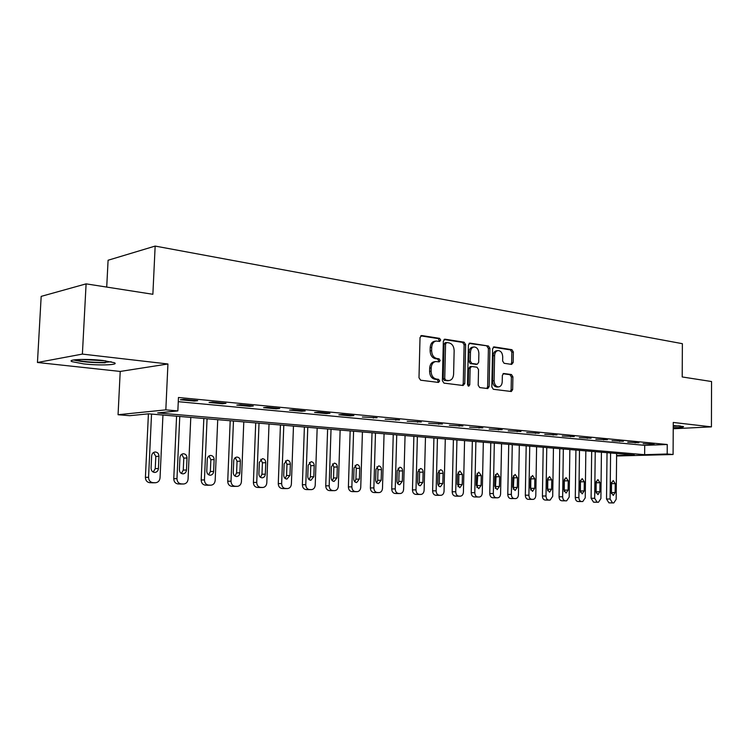 <?xml version="1.0" encoding="UTF-8"?>
<svg xmlns="http://www.w3.org/2000/svg" width="749" height="749" viewBox="0 0 749 749"><rect width="100%" height="100%" fill="white"/><g stroke="black" fill="none" stroke-linecap="round" stroke-linejoin="round"><path stroke-width="1.12" d="M440.674 340.065L439.56 338.351L421.79 335.561L420.03 337.527L418.991 377.749L420.629 380.202L438.474 382.43L439.672 381.026L438.549 379.331L436.274 379.041C433.044 378.208 431.321 375.605 431.106 371.251L431.19 367.928C431.508 364.164 433.062 362.039 435.852 361.542L439.167 361.898L440.178 360.512L439.054 358.808L436.779 358.481C433.559 357.601 431.845 354.989 431.621 350.644L431.705 347.321C432.014 343.632 433.531 341.535 436.274 341.038L439.682 341.432L440.674 340.065M438.792 341.319L439.167 340.28L438.053 338.557L420.751 335.861M437.706 382.336L438.165 381.185L437.042 379.49L434.757 379.2L436.274 379.041M438.249 361.795L438.671 360.7L437.547 358.996L435.272 358.668L436.779 358.481M673.239 427.698C680.354 427.557 683.781 427.183 683.519 426.574L673.248 425.516M103.09 360.512C87.081 358.593 66.324 359.389 72.016 361.655L83.654 363.883C99.43 365.718 119.662 364.978 114.325 362.713L103.09 360.512M511.642 364.398L513.168 362.525L513.355 352.002L511.913 349.689L494.171 346.909L492.599 348.781L491.831 386.961L493.319 389.283L511.333 391.512L512.662 389.592L512.896 376.831L511.455 374.537L503.674 373.489L502.354 375.389L502.223 381.775C501.999 384.817 500.791 386.531 498.619 386.915C495.866 386.624 494.368 384.555 494.106 380.707L494.602 355.606C494.827 352.629 495.997 350.944 498.113 350.56C500.903 350.841 502.439 352.929 502.71 356.824L502.626 360.981L504.096 363.293L511.642 364.398M178.271 401.679L644.711 445.355L667.247 444.503L667.19 453.997L673.079 454.512L616.605 455.972M86.098 283.862L82.39 354.09L37.45 362.488L41.176 296.379L86.098 283.862L152.871 294.282L155.155 246.075L682.376 343.679L682.208 376.953L711.55 381.531L711.428 426.864L673.267 422.455L673.079 454.512M37.45 362.488L120.215 371.438L167.935 363.986L82.39 354.09M167.935 363.986L165.829 409.862L177.85 410.92L157.665 412.924L644.636 454.69L667.19 453.997M667.247 444.503L178.459 397.494L177.85 410.92M465.635 344.596L464.09 342.19L445.028 339.203L443.333 341.141L442.378 380.707L443.97 383.113L463.116 385.51L464.764 383.535L465.635 344.596L464.118 344.802L462.573 342.396L444.026 339.494M470.035 343.126L488.432 346.01L489.921 348.369L489.134 386.624L487.758 388.562L479.716 387.579L478.199 385.239L478.527 369.566L477.01 367.207L471.505 366.467L470.119 368.405L469.754 384.817L468.771 386.203L467.535 384.537L468.406 345.027L470.035 343.126L469.389 343.211M673.229 428.756L711.428 426.864M180.35 399.741L194.263 401.061L197.689 400.687L183.758 399.357L180.35 399.741M209.065 402.466L222.49 403.739L225.973 403.383L212.519 402.101L209.065 402.466M236.796 405.097L249.773 406.333L253.293 405.995L240.298 404.75L236.796 405.097M263.592 407.643L276.138 408.832L279.705 408.514L267.14 407.316L263.592 407.643M289.507 410.106L301.641 411.257L305.236 410.948L293.084 409.787L289.507 410.106M314.571 412.484L326.321 413.598L329.953 413.298L318.194 412.184L314.571 412.484M338.848 414.787L350.223 415.864L353.874 415.583L342.49 414.497L338.848 414.787M362.347 417.015L377.056 417.792L362.347 417.015M385.126 419.178L399.507 419.936L385.126 419.178M407.203 421.275L421.284 422.005L407.203 421.275M428.625 423.307L442.416 424.028L428.625 423.307M449.409 425.282L462.91 425.975L449.409 425.282M469.586 427.192L482.815 427.876L469.586 427.192M489.181 429.055L502.158 429.72L489.181 429.055M508.215 430.862L520.939 431.508L508.215 430.862M526.725 432.622L539.205 433.25L526.725 432.622M544.729 434.326L556.966 434.944L544.729 434.326M562.237 435.993L574.249 436.592L562.237 435.993M579.267 437.613L591.073 438.202L579.267 437.613M595.858 439.186L607.448 439.757L595.858 439.186M612.008 440.721L623.393 441.283L612.008 440.721M627.746 442.21L638.934 442.762L627.746 442.21M643.082 443.67L654.083 444.204L643.082 443.67M155.155 246.075L108.09 260.24L106.714 287.082M616.614 455.551L634.375 455.008L148.574 413.822L129.736 415.695L118.061 414.731L165.829 409.862M120.215 371.438L118.061 414.731M644.711 445.355L644.636 454.69M194.263 401.061L194.291 400.369M222.49 403.739L222.519 403.056M249.773 406.333L249.801 405.658M276.138 408.832L276.166 408.168M301.641 411.257L301.66 410.602M326.321 413.598L326.339 412.961M350.223 415.864L350.242 415.236M373.367 418.064L373.386 417.446M395.809 420.189L395.828 419.58M417.567 422.258L417.586 421.659M438.68 424.262L438.689 423.672M459.165 426.209L459.174 425.619M479.06 428.1L479.07 427.52M498.385 429.926L498.394 429.364M517.166 431.714L517.175 431.152M535.432 433.446L535.441 432.894M553.193 435.132L553.193 434.589M570.466 436.77L570.476 436.236M587.291 438.371L587.291 437.837M603.666 439.925L603.675 439.401M619.62 441.442L619.62 440.918M635.161 442.912L635.161 442.406M650.31 444.354L650.31 443.848M435.834 341.104L434.766 341.244C432.023 341.75 430.506 343.838 430.198 347.527L431.705 347.321M435.272 358.668C432.051 357.788 430.338 355.176 430.113 350.841L430.198 347.527M435.497 361.589L434.345 361.73C431.555 362.226 430.001 364.351 429.683 368.096L431.19 367.928M434.757 379.2C431.536 378.367 429.814 375.773 429.598 371.429L429.683 368.096M462.461 385.426L463.247 383.685L464.118 344.802M446.75 342.546L445.571 343.903L444.737 378.573L445.852 380.258L448.979 380.586C451.75 380.099 453.295 377.983 453.604 374.228L454.147 350.672C453.941 346.413 452.256 343.819 449.119 342.911L446.75 342.546M445.243 342.752L444.063 344.109L445.571 343.903M447.733 380.717L444.335 380.417L443.23 378.732L444.063 344.109M469.071 343.417L488.432 346.01M486.859 388.478L487.618 386.765L488.404 348.557L486.906 346.197M470.232 366.645L468.602 368.574L468.237 384.967L469.754 384.817M467.994 385.857L468.237 384.967M478.873 353.35C478.592 349.38 477.001 347.246 474.108 346.965C471.926 347.358 470.709 349.071 470.475 352.096L470.278 361.074L471.814 363.452L477.319 364.211L478.686 362.282L478.873 353.35M473.799 347.002L472.591 347.162C470.409 347.555 469.202 349.268 468.958 352.283L470.475 352.096M476.13 364.314L470.297 363.63L468.762 361.252L468.958 352.283M497.851 350.588L496.596 350.747C494.48 351.131 493.31 352.816 493.085 355.794L494.602 355.606M497.261 387.046L497.093 387.055C494.349 386.765 492.842 384.696 492.58 380.857L493.085 355.794M510.406 391.418L511.136 389.733L511.37 376.981L509.929 374.687L503.038 373.742M510.987 364.304L511.642 362.694L511.839 352.18L510.397 349.877L493.235 347.19M148.414 413.841L145.409 477.366C145.54 480.493 146.991 482.262 149.772 482.702L152.553 482.796M162.945 415.049L160.043 477.843C159.677 480.764 158.179 482.403 155.549 482.749L152.936 482.646C150.156 482.216 148.695 480.437 148.564 477.3L151.541 414.075M153.227 472.095L155.24 468.649L155.811 456.441L153.573 452.471M158.413 468.546L158.985 456.291C158.835 453.622 157.552 452.181 155.155 451.984C153.105 452.274 151.935 453.566 151.654 455.86L151.073 468.153C151.223 470.812 152.478 472.245 154.856 472.45C156.944 472.16 158.123 470.859 158.413 468.546L155.24 468.649M176.586 416.201L173.768 478.705C173.899 481.766 175.313 483.517 177.99 483.938L180.659 484.032M190.789 417.408L188.074 479.163C187.727 482.038 186.276 483.648 183.73 483.994L181.211 483.891C178.524 483.47 177.11 481.719 176.979 478.639L179.769 416.472M181.389 473.471L183.262 470.11L183.795 458.116L181.726 454.259M186.492 470.016L187.016 457.976C186.875 455.345 185.64 453.941 183.327 453.744C181.333 454.025 180.209 455.298 179.929 457.545L179.395 469.642C179.535 472.254 180.752 473.658 183.046 473.864C185.059 473.583 186.211 472.301 186.492 470.016L183.262 470.11M203.831 418.513L201.191 479.987C201.322 483.002 202.689 484.725 205.282 485.137L207.838 485.221M217.725 419.693L215.178 480.437C214.841 483.274 213.446 484.856 210.984 485.193L208.55 485.099C205.947 484.678 204.58 482.955 204.449 479.931L207.061 418.785M208.615 474.791L210.366 471.533L210.862 459.727L208.943 455.991M213.634 471.449L214.13 459.596C213.989 457.021 212.8 455.635 210.563 455.439C208.634 455.72 207.539 456.965 207.276 459.184L206.771 471.084C206.911 473.64 208.091 475.025 210.3 475.231C212.257 474.96 213.371 473.696 213.634 471.449L210.366 471.533M230.196 420.741L227.724 481.233C227.855 484.2 229.175 485.886 231.684 486.298L234.147 486.382M243.79 421.902L241.412 481.673C241.084 484.463 239.727 486.026 237.339 486.354L234.999 486.26C232.48 485.858 231.16 484.163 231.02 481.186L233.463 421.022M234.971 476.074L236.59 472.909L237.049 461.29L235.28 457.667M239.905 472.825L240.363 461.169C240.223 458.641 239.071 457.274 236.909 457.077C235.046 457.349 233.988 458.585 233.735 460.775L233.257 472.479C233.398 474.988 234.531 476.345 236.675 476.551C238.566 476.289 239.643 475.044 239.905 472.825L236.59 472.909M255.718 422.913L253.405 482.44C253.537 485.361 254.819 487.019 257.253 487.412L259.613 487.505M269.022 424.037L266.803 482.862C266.494 485.614 265.174 487.159 262.862 487.477L260.596 487.384C258.162 486.99 256.879 485.324 256.738 482.393L259.023 423.194M260.474 477.31L261.972 474.239L262.412 462.807L260.774 459.296M265.324 474.164L265.764 462.695C265.623 460.204 264.509 458.865 262.422 458.669L259.341 462.311L258.892 473.827C259.032 476.298 260.137 477.628 262.197 477.834C264.041 477.572 265.08 476.345 265.324 474.164L261.972 474.239M111.17 361.758L103.727 362.441C91.209 362.422 81.744 361.524 75.34 359.735M80.901 359.426L105.74 360.84M73.524 359.969C81.463 361.87 92.043 362.806 105.244 362.788M679.015 425.835L673.248 426.106M673.248 426.256L680.289 425.947M280.435 425.001L278.272 483.601C278.403 486.485 279.649 488.114 282.008 488.498L284.283 488.582M293.468 426.106L291.389 484.023C291.099 486.738 289.826 488.254 287.579 488.563L285.388 488.479C283.028 488.086 281.783 486.447 281.652 483.564L283.787 425.292M285.182 478.499L286.567 475.531L286.979 464.277L285.463 460.878M289.957 475.456L290.359 464.165C290.219 461.721 289.142 460.401 287.129 460.214L284.133 463.79L283.721 475.128C283.862 477.562 284.929 478.873 286.923 479.07L289.957 475.456L286.567 475.531M304.394 427.033L302.371 484.734C302.502 487.571 303.719 489.172 306.004 489.556L308.195 489.64M317.164 428.119L315.226 485.146C314.936 487.824 313.709 489.312 311.528 489.621L309.412 489.537C307.127 489.153 305.92 487.543 305.779 484.697L307.773 427.323M309.122 479.65L310.404 476.776L310.788 465.7L309.393 462.405M313.822 476.71L314.196 465.597C314.065 463.191 313.016 461.899 311.06 461.702L308.167 465.232L307.783 476.392C307.914 478.78 308.944 480.072 310.882 480.278L313.822 476.71L310.404 476.776M327.622 429.008L325.74 485.829C325.871 488.62 327.041 490.202 329.26 490.576L331.376 490.651M340.14 430.066L338.333 486.232C338.061 488.872 336.863 490.342 334.747 490.642L332.706 490.558C330.487 490.183 329.307 488.601 329.176 485.801L331.03 429.289M332.341 480.764L333.511 477.993L333.867 467.076L332.593 463.903M336.956 477.928L337.312 466.983C337.172 464.614 336.161 463.341 334.269 463.144L331.461 466.627L331.105 477.619C331.236 479.969 332.238 481.242 334.11 481.438L336.956 477.928L333.511 477.993M350.158 430.918L348.397 486.897C348.528 489.64 349.671 491.204 351.824 491.569L353.865 491.644M362.422 431.958L360.746 487.29C360.484 489.883 359.323 491.335 357.264 491.634L355.288 491.55C353.135 491.185 351.993 489.621 351.861 486.869L353.594 431.209M354.857 481.841L355.934 479.163L356.262 468.415L355.092 465.344M359.398 479.107L359.726 468.322C359.595 466 358.612 464.745 356.786 464.549L354.052 467.985L353.715 478.808C353.846 481.12 354.82 482.375 356.636 482.571L359.398 479.107L355.934 479.163M372.019 432.772L370.39 487.927C370.521 490.632 371.626 492.168 373.714 492.524L375.689 492.599M384.059 433.793L382.496 488.311C382.243 490.876 381.119 492.308 379.116 492.599L377.206 492.514C375.118 492.159 374.004 490.623 373.873 487.908L375.483 433.062M376.71 482.89L377.693 480.306L378.002 469.707L376.925 466.758M381.175 480.249L381.484 469.623C381.353 467.339 380.398 466.103 378.629 465.915L375.979 469.295L375.67 479.969C375.792 482.234 376.738 483.47 378.498 483.667L381.175 480.249L377.693 480.306M393.253 434.57L391.736 488.928C391.867 491.597 392.944 493.104 394.976 493.46L396.876 493.535M405.059 435.572L403.608 489.303C403.365 491.831 402.279 493.245 400.331 493.525L398.477 493.451C396.446 493.095 395.369 491.587 395.238 488.91L396.736 434.86M397.916 483.891L398.814 481.41L399.105 470.971L398.122 468.134M402.325 481.364L402.606 470.887C402.475 468.64 401.548 467.423 399.835 467.236L397.26 470.569L396.97 481.083C397.101 483.32 398.019 484.537 399.723 484.725L402.325 481.364L398.814 481.41M413.879 436.321L412.465 489.902C412.596 492.533 413.654 494.022 415.62 494.368L417.465 494.434M425.469 437.294L424.121 490.267C423.887 492.767 422.829 494.153 420.938 494.434L419.14 494.359C417.174 494.012 416.116 492.524 415.985 489.883L417.371 436.611M418.522 484.865L419.337 482.487L419.609 472.198L418.71 469.473M422.857 482.45L423.129 472.123C422.998 469.904 422.099 468.705 420.423 468.518L417.933 471.804L417.661 482.169C417.783 484.378 418.682 485.567 420.329 485.764L422.857 482.45L419.337 482.487M433.924 438.015L432.613 490.848C432.744 493.441 433.765 494.902 435.684 495.248L437.463 495.314M445.29 438.98L444.054 491.204C443.829 493.675 442.799 495.042 440.964 495.314L439.214 495.248C437.304 494.902 436.274 493.432 436.143 490.838L437.435 438.315M438.549 485.811L439.279 483.536L439.523 473.387L438.717 470.775M442.818 483.498L443.062 473.312C442.931 471.13 442.06 469.951 440.44 469.763L438.015 473.012L437.762 483.227C437.884 485.399 438.755 486.578 440.365 486.766L442.818 483.498L439.279 483.536M453.398 439.663L452.19 491.765C452.321 494.321 453.323 495.763 455.177 496.1L460.307 496.175M464.567 440.609L463.425 492.121C463.21 494.555 462.208 495.904 460.42 496.175L458.725 496.1C456.862 495.772 455.869 494.321 455.738 491.756L456.927 439.963M458.004 486.728L458.669 484.547L458.894 474.538L458.163 472.048M462.217 484.519L462.442 474.473L459.895 470.981L457.527 474.183L457.302 484.257L459.83 487.739L462.217 484.519L458.669 484.547M472.347 441.273L471.233 492.664C471.364 495.183 472.329 496.606 474.145 496.933L479.341 497.008C481.083 496.737 482.056 495.407 482.262 493.001L483.32 442.2M475.634 496.999L477.703 496.943C475.887 496.606 474.922 495.183 474.791 492.655L475.887 441.573M476.935 487.608L477.731 475.662L477.076 473.284M481.083 485.502L481.289 475.606L478.808 472.16L476.514 475.315L476.298 485.258L478.761 488.694L481.083 485.502L477.525 485.539M490.782 442.837L489.752 493.535C489.883 496.016 490.829 497.42 492.589 497.748L497.645 497.813M501.558 443.745L500.594 493.872C500.388 496.241 499.443 497.551 497.757 497.813L496.156 497.748C494.396 497.43 493.451 496.016 493.319 493.525L494.321 443.136M495.342 488.46L496.063 476.757L495.473 474.501M499.433 486.476L499.62 476.701L497.205 473.302L494.977 476.42L494.78 486.223L497.177 489.612L499.433 486.476L495.866 486.494M508.721 444.354L507.785 494.377C507.906 496.83 508.833 498.216 510.546 498.534L512.129 498.591M519.319 445.252L518.43 494.705C518.233 497.046 517.316 498.347 515.668 498.609L514.114 498.544C512.4 498.225 511.483 496.83 511.352 494.377L512.269 444.653M513.262 489.284L513.898 477.825L513.383 475.69M517.287 487.412L517.465 477.768L515.115 474.417L512.943 477.497L512.765 487.168L515.097 490.511L517.287 487.412L513.72 487.43M526.191 445.833L525.33 495.201C525.452 497.617 526.35 498.984 528.026 499.302L533.007 499.377M536.602 446.722L535.797 495.529C535.61 497.842 534.711 499.124 533.11 499.377L531.603 499.311C529.927 498.993 529.028 497.626 528.906 495.201L529.74 446.142M530.704 490.08L530.816 476.851M534.683 488.32L534.833 478.817L532.548 475.503L530.432 478.545L530.273 488.095L532.539 491.391L534.683 488.32L531.107 488.348M543.203 447.275L542.416 496.007C542.538 498.394 543.418 499.742 545.047 500.042L549.991 500.117M553.445 448.145L552.706 496.325L550.094 500.117L548.624 500.06C546.995 499.752 546.124 498.403 545.993 496.007L546.761 447.584M547.697 490.848L547.791 477.993M551.61 489.219L551.76 479.828L549.523 476.561L547.463 479.566L547.322 488.985L549.532 492.243L551.61 489.219L548.034 489.228M559.775 448.679L559.063 496.784C559.185 499.143 560.046 500.472 561.628 500.772L566.637 500.847L569.184 497.093L569.849 449.54M562.939 500.828L565.214 500.791C563.623 500.482 562.771 499.152 562.649 496.793L563.332 448.988M564.25 491.578L564.334 479.117M568.107 490.08L568.238 480.811L566.066 477.6L564.063 480.568L563.922 489.865L566.085 493.067L568.107 490.08L564.531 490.099M575.925 450.055L575.288 497.542C575.41 499.873 576.243 501.184 577.797 501.484L579.202 501.54M585.84 450.889L585.241 497.851L582.759 501.558L581.374 501.502C579.829 501.203 578.996 499.883 578.865 497.551L579.492 450.355M580.372 492.29L580.447 480.212M584.183 490.923L584.304 481.776L582.188 478.602L580.232 481.532L580.11 490.717L582.216 493.881L584.183 490.923L580.606 490.941M591.673 451.385L591.101 498.291L593.545 502.176L594.921 502.233M601.428 452.218L600.895 498.591L598.479 502.251L597.131 502.195L594.678 498.3L595.24 451.684M596.101 492.964L596.167 481.307M599.865 491.747L599.968 482.712L597.899 479.575L595.998 482.478L595.886 491.541L597.936 494.668L599.865 491.747L596.279 491.765M607.036 452.686L606.521 499.012L608.918 502.851L613.806 502.925L616.165 499.311L616.633 453.501M610.126 502.907L613.703 502.925L612.495 502.869L610.098 499.021L610.594 452.995M611.437 493.6L611.493 482.384M615.144 492.552L615.238 483.629L613.216 480.53L611.362 483.395L611.268 492.346L613.272 495.435L615.144 492.552L611.568 492.561M438.053 338.557L439.56 338.351M437.042 379.49L438.549 379.331M437.547 358.996L439.054 358.808M430.113 350.841L431.621 350.644M429.598 371.429L431.106 371.251M421.041 335.674L421.79 335.561M463.247 383.685L464.764 383.535M444.326 339.306L445.028 339.203M462.573 342.396L464.09 342.19M443.23 378.732L444.737 378.573M444.335 380.417L445.852 380.258M446.713 380.717L448.22 380.567M488.404 348.557L489.921 348.369M487.618 386.765L489.134 386.624M468.602 368.574L470.119 368.405M468.762 361.252L470.278 361.074M470.297 363.63L471.814 363.452M475.559 364.379L477.076 364.201M492.58 380.857L494.106 380.707M503.394 373.545L503.899 373.498M509.929 374.687L511.455 374.537M511.37 376.981L512.896 376.831M511.136 389.733L512.662 389.592M493.563 346.984L494.171 346.909M510.397 349.877L511.913 349.689M511.839 352.18L513.355 352.002M511.642 362.694L513.168 362.525M148.564 477.3L145.409 477.366M152.936 482.646L149.772 482.702M155.23 482.749L152.066 482.796M155.811 456.441L158.985 456.291M176.979 478.639L173.768 478.705M181.211 483.891L177.99 483.938M183.43 483.994L180.209 484.032M183.795 458.116L187.016 457.976M204.449 479.931L201.191 479.987M208.55 485.099L205.282 485.137M210.694 485.193L207.426 485.23M210.862 459.727L214.13 459.596M231.02 481.186L227.724 481.233M234.999 486.26L231.684 486.298M237.077 486.354L233.763 486.382M237.049 461.29L240.363 461.169M256.738 482.393L253.405 482.44M260.596 487.384L257.253 487.412M262.609 487.477L259.257 487.505M262.412 462.807L265.764 462.695M281.652 483.564L278.272 483.601M285.388 488.479L282.008 488.498M287.344 488.563L283.955 488.591M286.979 464.277L290.359 464.165M305.779 484.697L302.371 484.734M309.412 489.537L306.004 489.556M311.303 489.621L307.886 489.64M310.788 465.7L314.196 465.597M329.176 485.801L325.74 485.829M332.706 490.558L329.26 490.576M334.531 490.642L331.086 490.661M333.867 467.076L337.312 466.983M351.861 486.869L348.397 486.897M355.288 491.55L351.824 491.569M357.067 491.634L353.594 491.644M356.262 468.415L359.726 468.322M373.873 487.908L370.39 487.927M377.206 492.514L373.714 492.524M378.928 492.589L375.436 492.599M378.002 469.707L381.484 469.623M395.238 488.91L391.736 488.928M398.477 493.451L394.976 493.46M400.153 493.525L396.642 493.535M399.105 470.971L402.606 470.887M415.985 489.883L412.465 489.902M419.14 494.359L415.62 494.368M420.769 494.434L417.249 494.434M419.609 472.198L423.129 472.123M436.143 490.838L432.613 490.848M439.214 495.248L435.684 495.248M440.796 495.314L437.257 495.314M439.523 473.387L443.062 473.312M455.738 491.756L452.19 491.765M458.725 496.1L455.177 496.1M460.27 496.175L456.721 496.166M458.894 474.538L462.442 474.473M474.791 492.655L471.233 492.664M477.703 496.943L474.145 496.933M477.731 475.662L481.289 475.606M493.319 493.525L489.752 493.535M496.156 497.748L492.589 497.748M497.617 497.813L494.05 497.804M496.063 476.757L499.62 476.701M511.352 494.377L507.785 494.377M514.114 498.544L510.546 498.534M513.898 477.825L517.465 477.768M528.906 495.201L525.33 495.201M531.603 499.311L528.026 499.302M532.979 499.368L529.403 499.358M531.266 478.864L534.833 478.817M545.993 496.007L542.416 496.007M548.624 500.06L545.047 500.042M549.972 500.117L546.386 500.107M548.184 479.875L551.76 479.828M562.649 496.793L559.063 496.784M565.214 500.791L561.628 500.772M564.662 480.858L568.238 480.811M578.865 497.551L575.288 497.542M581.374 501.502L577.797 501.484M582.647 501.558L579.071 501.54M580.728 481.813L584.304 481.776M594.678 498.3L591.101 498.291M597.131 502.195L593.545 502.176M598.376 502.251L594.79 502.233M596.391 482.749L599.968 482.712M610.098 499.021L606.521 499.012M612.495 502.869L608.918 502.851M611.661 483.657L615.238 483.629M445.046 342.742L446.46 342.555M447.462 380.745L448.979 380.586M469.988 366.636L471.411 366.476M475.802 364.389L477.319 364.211M497.093 387.055L498.619 386.915M155.549 482.749L152.384 482.796M183.73 483.994L180.509 484.032M210.984 485.193L207.707 485.23M237.339 486.354L234.034 486.382M262.862 487.477L259.51 487.505M287.579 488.563L284.189 488.591M311.528 489.621L308.111 489.64M334.606 490.642L331.301 490.661M357.133 491.634L353.8 491.644M378.985 492.599L375.633 492.608M400.209 493.525L396.83 493.535M420.816 494.434L417.418 494.443M440.843 495.314L437.425 495.314M582.675 501.558L579.183 501.54M598.395 502.251L594.903 502.233"/></g></svg>

